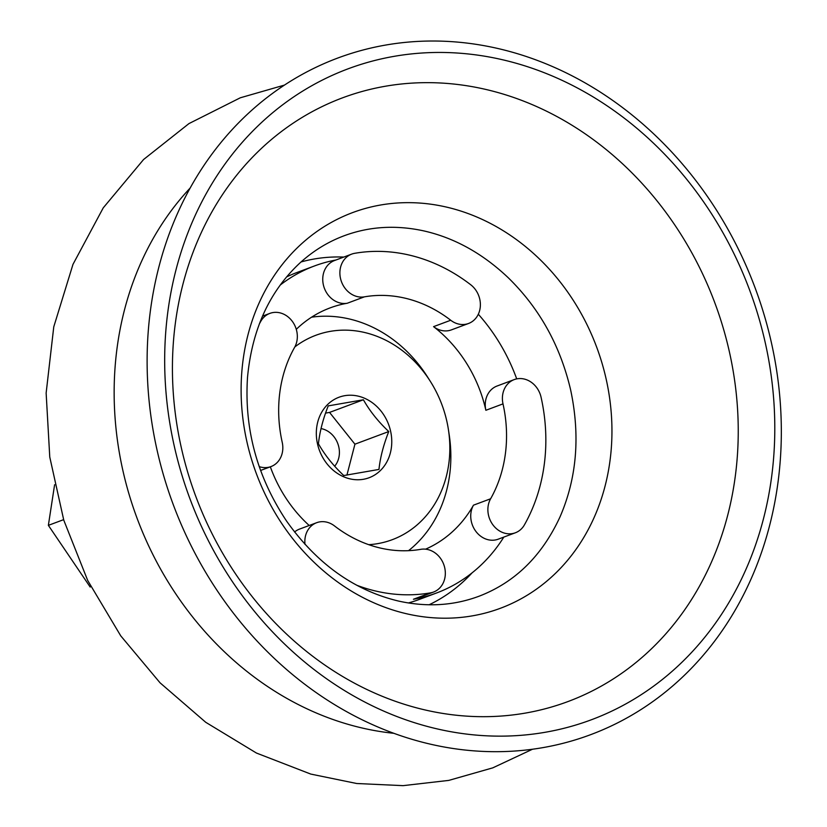 <?xml version="1.0" encoding="UTF-8"?>
<svg xmlns="http://www.w3.org/2000/svg" width="827" height="827" viewBox="0 0 827 827"><rect width="100%" height="100%" fill="white"/><g stroke="black" fill="none" stroke-linecap="round" stroke-linejoin="round"><path stroke-width="1.24" d="M450.715 320.245A129.787 111.562 69.5 0 0 364.387 296.852A22.381 19.238 69.5 0 1 340.941 280.115A22.381 19.238 69.5 0 1 351.692 254.116A22.381 19.238 69.5 0 1 354.659 253.32A174.538 150.028 69.5 0 1 470.749 284.777A22.381 19.238 69.5 0 1 480.342 306.052A22.381 19.238 69.5 0 1 468.568 323.471A22.381 19.238 69.5 0 1 450.715 320.245L433.575 326.644A22.381 19.238 69.5 0 0 451.428 329.87L468.568 323.471M425.574 549.169A129.787 111.562 69.5 0 0 473.478 505.173L490.618 498.774A22.381 19.238 69.5 0 0 492.789 524.68A22.381 19.238 69.5 0 0 515.355 532.784A22.381 19.238 69.5 0 0 524.421 524.866A174.538 150.028 69.5 0 0 541.075 397.26A22.381 19.238 69.5 0 0 514.208 379.603L497.068 386.013A22.381 19.238 69.5 0 0 485.862 410.285A129.787 111.562 69.5 0 0 433.575 326.644M368.749 544.683A109.112 93.792 69.5 0 0 448.472 430.009A109.112 93.792 69.5 0 0 446.859 421.346A109.112 93.792 69.5 0 0 430.257 381.237L427.559 376.978A129.787 111.562 69.5 0 0 311.552 317.196M408.528 550.679A129.787 111.562 69.5 0 0 449.226 434.992L448.472 430.009M490.618 498.774A129.787 111.562 69.5 0 0 503.002 403.876A22.381 19.238 69.5 0 1 514.208 379.603M294.567 531.999A22.381 19.238 69.5 0 1 299.508 529.104L316.648 522.705A22.381 19.238 69.5 0 1 334.501 525.931A129.787 111.562 69.5 0 0 420.829 549.324A22.381 19.238 69.5 0 1 444.275 566.061A22.381 19.238 69.5 0 1 433.524 592.06A22.381 19.238 69.5 0 1 430.557 592.856A174.538 150.028 69.5 0 1 356.799 585.258M270.336 466.821A129.787 111.562 69.5 0 0 309.195 525.486M262.49 316.141L269.86 313.392A22.381 19.238 69.5 0 1 292.427 321.496A22.381 19.238 69.5 0 1 294.588 347.402A129.787 111.562 69.5 0 0 282.214 442.29A22.381 19.238 69.5 0 1 271.008 466.573A22.381 19.238 69.5 0 1 259.223 466.624M351.692 254.116L334.553 260.526A22.381 19.238 69.5 0 0 323.802 286.524A22.381 19.238 69.5 0 0 347.247 303.251A129.787 111.562 69.5 0 0 330.056 307.913A129.787 111.562 69.5 0 0 296.283 329.332M269.86 313.392A22.381 19.238 69.5 0 0 260.794 321.31A174.538 150.028 69.5 0 0 259.254 324.091M316.648 522.705A22.381 19.238 69.5 0 0 305.008 544.393M334.677 466.211A22.381 19.238 69.5 0 0 338.801 446.983A22.381 19.238 69.5 0 0 321.021 428.572M390.592 431.136A42.963 36.926 69.5 0 0 327.678 404.475A42.963 36.926 69.5 0 0 343.856 476.859A42.963 36.926 69.5 0 0 390.592 431.136M388.762 431.539C378.321 421.739 369.865 411.143 363.394 399.772L328.226 405.892C322.964 419.227 319.698 431.859 318.426 443.779C324.846 455.077 333.302 465.673 343.794 475.546L378.962 469.426C380.213 457.589 383.47 444.957 388.762 431.539L354.928 444.182L329.56 412.415L363.394 399.772M430.257 381.237A109.112 93.792 69.5 0 0 294.857 346.916M433.524 592.06L416.384 598.459A22.381 19.238 69.5 0 1 413.417 599.265A174.538 150.028 69.5 0 0 436.542 592.99A174.538 150.028 69.5 0 0 503.819 537.085M335.948 259.998A174.538 150.028 69.5 0 0 314.394 265.984A174.538 150.028 69.5 0 0 280.25 285.026M516.71 378.89A174.538 150.028 69.5 0 0 478.316 314.239M729.424 351.971A322.22 276.973 69.5 0 0 257.621 152.065A322.22 276.973 69.5 0 0 378.962 694.928A322.22 276.973 69.5 0 0 729.424 351.971M765.285 342.854A347.464 298.661 69.5 0 0 256.535 127.296A347.464 298.661 69.5 0 0 387.377 712.678A347.464 298.661 69.5 0 0 765.285 342.854M771.446 342.885A361.172 310.456 69.5 0 0 242.611 118.819A361.172 310.456 69.5 0 0 378.621 727.305A361.172 310.456 69.5 0 0 771.446 342.885M346.927 475.111L354.928 444.182M329.56 412.415L325.569 413.107M473.478 505.173A22.381 19.238 69.5 0 0 475.649 531.079A22.381 19.238 69.5 0 0 498.216 539.183L515.355 532.784M54.603 484.736L48.369 525.352L90.195 587.056M48.369 525.352L63.617 519.656M485.862 410.285L503.002 403.876M347.247 303.251L364.387 296.852M314.394 265.984L297.255 272.383A174.538 150.028 69.5 0 0 286.576 276.931M408.352 602.966A174.538 150.028 69.5 0 0 419.403 599.399L436.542 592.99M413.417 599.265L430.557 592.856M260.257 321.507L260.794 321.31M343.784 257.073A183.491 157.719 69.5 0 0 301.028 261.963M429.079 604.785A183.491 157.719 69.5 0 0 472.072 572.863M606.17 379.159A211.185 181.526 69.5 0 0 296.945 248.152A211.185 181.526 69.5 0 0 376.471 603.937A211.185 181.526 69.5 0 0 606.17 379.159M190.189 187.998A316.4 271.969 69.5 0 0 137.168 518.498A316.4 271.969 69.5 0 0 393.869 733.311M570.671 390.075C580.347 435.85 576.812 478.068 560.075 516.761C542.13 555.723 515.283 582.156 479.505 596.05C453.982 605.684 426.99 607.349 398.531 601.064C354.183 590.437 316.834 563.745 286.504 520.969C257.125 476.745 244.13 428.851 247.521 377.277C252.101 329.146 269.695 290.928 300.284 262.645C313.805 250.405 328.877 241.277 345.51 235.261C370.145 226.422 396.112 224.944 423.414 230.816C454.261 237.721 482.544 253.372 508.274 277.769C539.545 308.378 560.344 345.81 570.671 390.075M532.505 749.231L492.83 767.838L448.772 780.399L403.069 785.65L356.737 783.51L310.776 774.082L256.463 753.056L205.737 722.291L160.066 682.823L120.752 635.86L87.683 580.42L63.772 520.162L49.765 457.042L46.136 393.052L53.765 326.851L72.993 264.34L103.251 207.846L143.578 159.518L188.949 123.595L240.306 97.793L284.436 85.098M260.588 470.46L271.008 466.573"/></g></svg>
